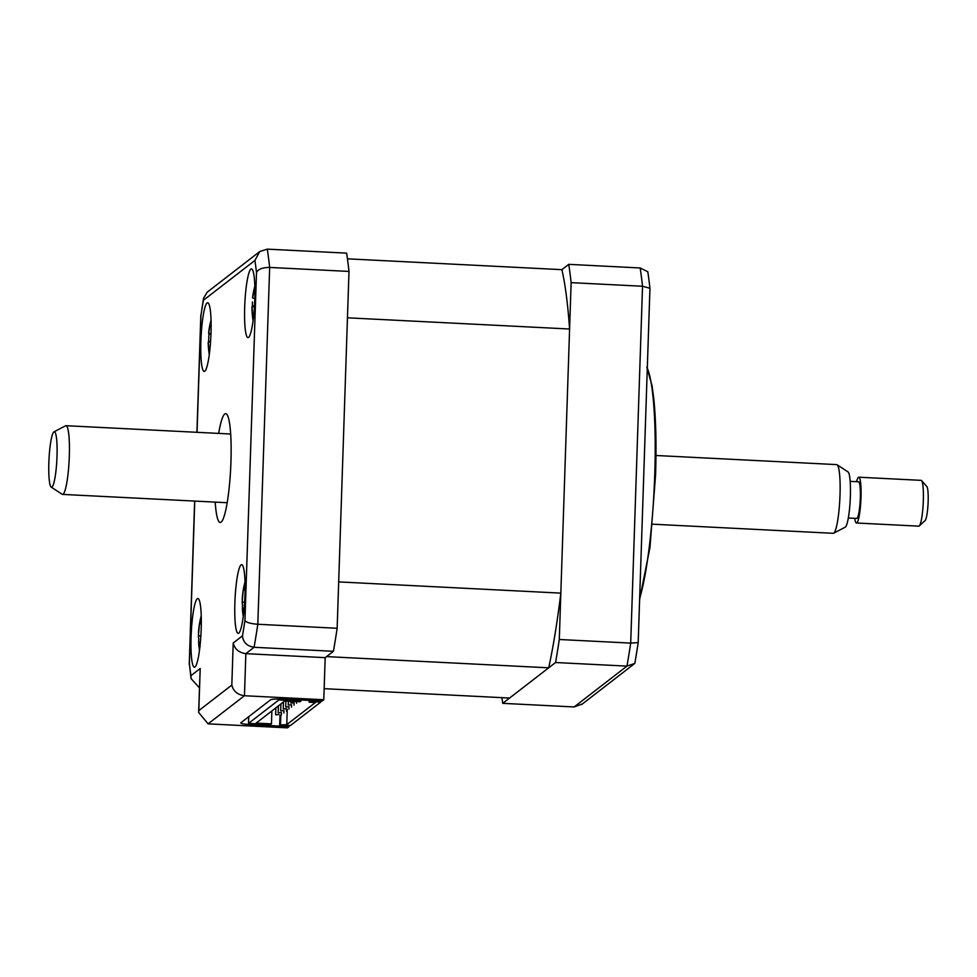 <?xml version="1.0" encoding="UTF-8"?>
<svg xmlns="http://www.w3.org/2000/svg" width="977" height="977" viewBox="0 0 977 977"><rect width="100%" height="100%" fill="white"/><g stroke="black" fill="none" stroke-linecap="round" stroke-linejoin="round"><path stroke-width="1.47" d="M347.446 258.832L561.897 269.664L568.761 264.352A269.408 38.262 92.9 0 1 571.13 282.646L559.296 639.495A269.408 38.262 92.9 0 1 555.559 662.516L502.728 703.342A269.408 38.262 92.9 0 1 501.909 697.651M348.997 271.435L269.664 267.429C262.471 267.478 258.087 269.2 256.499 272.559A257.952 36.637 -87.1 0 0 254.924 260.444L259.748 251.565L267.283 249.135L346.627 253.141A269.408 38.262 92.9 0 1 348.997 271.435L337.15 628.272A269.408 38.262 92.9 0 1 333.413 651.293L325.182 657.655L326.55 656.605L548.695 667.816A240.745 34.195 -87.1 0 0 560.835 593.124L338.689 581.901L347.458 317.806L569.591 329.017A240.745 34.195 -87.1 0 0 561.897 269.664M560.835 593.124L569.591 329.017M324.156 688.675L509.591 698.042L548.695 667.816M244.971 595.115A34.39 4.885 -87.1 0 0 241.661 564.669A34.39 4.885 -87.1 0 0 234.871 602.931A34.39 4.885 -87.1 0 0 238.193 633.365A34.39 4.885 -87.1 0 0 244.971 595.115M254.789 299.341A34.39 4.885 -87.1 0 0 251.468 268.895A34.39 4.885 -87.1 0 0 244.677 307.157A34.39 4.885 -87.1 0 0 247.999 337.602A34.39 4.885 -87.1 0 0 254.789 299.341M210.995 333.194A34.39 4.885 -87.1 0 0 207.686 302.748A34.39 4.885 -87.1 0 0 200.896 340.997A34.39 4.885 -87.1 0 0 204.217 371.443A34.39 4.885 -87.1 0 0 210.995 333.194M201.189 628.968A34.39 4.885 -87.1 0 0 197.867 598.522A34.39 4.885 -87.1 0 0 191.089 636.772A34.39 4.885 -87.1 0 0 194.399 667.218A34.39 4.885 -87.1 0 0 201.189 628.968M215.209 502.105A54.456 7.731 -87.1 0 0 220.191 522.451A54.456 7.731 -87.1 0 0 230.938 461.877A54.456 7.731 -87.1 0 0 225.687 413.674A54.456 7.731 -87.1 0 0 218.677 433.409M333.413 651.293L254.081 647.287L245.85 653.65L325.182 657.655L323.79 699.74L322.105 701.046L283.574 699.105A11.468 1.368 1.9 0 0 270.556 699.825L240.916 722.748A11.468 1.368 1.9 0 0 240.794 722.931A11.468 1.368 1.9 0 0 250.564 724.616L289.107 726.558L287.421 727.865L208.077 723.859L198.636 712.428L198.807 710.609L231.818 685.097L233.21 643L242.467 635.844A257.952 36.637 -87.1 0 0 244.946 620.59L256.499 272.559M289.143 725.459L289.107 726.558M194.765 501.079L189.379 663.554A257.952 36.637 -87.1 0 0 190.942 675.669L200.2 668.512L198.636 712.428M323.79 699.74L244.458 695.734L245.85 653.65C238.938 652.66 234.724 649.119 233.21 643M208.077 723.859L244.458 695.734C237.533 694.757 233.32 691.203 231.818 685.097M254.924 260.444L203.399 300.269L203.546 298.266L207.222 292.16L259.748 251.565M203.399 300.269A257.952 36.637 -87.1 0 0 200.92 315.522L203.546 298.266M189.379 663.554L191.028 678.526L199.442 687.881M190.942 675.669L191.028 678.526M337.15 628.272L257.818 624.266A269.408 38.262 92.9 0 1 254.081 647.287C247.01 646.115 243.139 642.304 242.467 635.844M267.283 249.135A269.408 38.262 92.9 0 1 269.664 267.429L257.818 624.266C250.649 623.705 246.363 622.471 244.946 620.59M647.299 368.158A126.106 17.916 92.9 0 1 654.749 474.602A126.106 17.916 92.9 0 1 639.654 598.486M502.728 703.342L574.134 706.957L582.353 703.953M568.761 264.352L640.167 267.967L647.8 271.753A266.135 37.798 -87.1 0 1 649.949 288.276L638.189 642.622A266.135 37.798 -87.1 0 1 634.818 663.407L626.953 666.119A269.408 38.262 -87.1 0 0 630.702 643.098L638.189 642.622M571.13 282.646L642.536 286.249L649.949 288.276M559.296 639.495L630.702 643.098L642.536 286.249A269.408 38.262 -87.1 0 0 640.167 267.967M555.559 662.516L626.953 666.119L574.134 706.957M581.669 704.527L634.818 663.407M281.449 712.587L278.164 712.807L281.449 712.587M294.077 702.817L290.792 703.049L294.077 702.817M291.561 704.771L288.276 705.003L291.561 704.771M289.033 706.725L285.748 706.957L289.033 706.725M286.505 708.679L283.22 708.911L286.505 708.679M283.977 710.633L280.692 710.865L283.977 710.633M278.921 714.529L275.636 714.761L278.921 714.529M300.965 699.984L300.086 701.742L284.783 700.961L256.157 723.09L271.459 723.872L271.887 710.938M271.459 723.872L270.617 724.519L248.512 723.407L248.732 716.703M278.86 698.982L278.824 699.972L300.928 701.083M278.824 699.972L248.512 723.407M279.678 724.971L290.45 725.52L320.761 702.084L309.99 701.547L309.147 702.194L315.388 702.512L286.762 724.641L279.678 724.971L280.008 715.201M309.99 701.547L310.027 700.436M320.798 700.985L320.761 702.084M309.147 702.194L309.208 700.399M280.826 715.14L280.521 724.323M287.262 709.351L286.762 724.641M209.444 353.381A78.319 77.562 104.2 0 1 209.041 350.462L208.211 342.06A78.319 0.953 166.8 0 1 208.602 341.889L208.98 333.694A78.319 5.178 18.5 0 1 208.626 333.133L208.638 332.803A80.248 80.248 0 0 1 211.044 320.065M210.971 333.939L208.626 333.133L210.25 324.364A78.319 77.562 104.2 0 1 211.069 320.969M209.298 354.553A80.248 80.248 0 0 1 208.199 342.219L210.58 341.498M210.58 341.425L208.602 341.889M210.959 334.293L208.98 333.694M253.165 320.029A78.319 77.366 64.3 0 1 252.652 316.096L252.005 306.815A78.319 8.83 167.6 0 1 252.432 305.972L252.408 302.003M253.08 320.712A80.248 80.248 0 0 1 251.968 307.303L254.46 306.241M254.899 290.132L254.252 290.084L252.554 297.912L254.802 298.706L252.542 297.863A80.248 80.248 0 0 1 254.826 286.224M254.252 290.084A78.319 77.366 64.3 0 1 254.863 287.665M254.496 305.63L252.432 305.972M242.418 608.097L242.552 605.398A78.319 40.558 16.7 0 1 242.198 601.844L243.236 590.132A78.319 67.474 165.1 0 1 243.517 588.484A78.319 67.474 165.1 0 1 244.36 584.673M244.397 584.49L244.555 583.88L244.397 584.49M245.044 582.964A78.319 61.343 41.8 0 0 244.555 585.687L245.093 589.913M243.957 612.787C242.98 608.695 242.479 607.633 242.455 609.599A78.319 34.427 160.5 0 0 242.516 610.759A80.248 80.248 0 0 0 243.273 616.475M244.177 608.207L242.589 608.586L242.455 609.599M198.624 641.73L198.771 638.982A78.319 39.642 16.7 0 1 198.416 635.502L199.479 623.827A78.319 67.999 164.8 0 1 199.821 621.885A78.319 67.999 164.8 0 1 200.603 618.356M201.262 616.914A78.319 61.869 42.6 0 0 200.798 619.503L201.299 623.814M200.151 646.664C199.186 642.524 198.685 641.413 198.649 643.318A78.319 33.499 160.8 0 0 198.71 644.368A80.248 80.248 0 0 0 199.491 650.328M200.407 641.974L198.783 642.365L198.649 643.318M57.008 456.32A27.771 3.945 -87.1 0 0 54.004 431.822A27.771 3.945 -87.1 0 0 48.85 462.634A27.771 3.945 -87.1 0 0 51.207 487.108A27.771 3.945 -87.1 0 0 57.008 456.32M54.004 431.822L65.593 425.801A34.39 4.885 92.9 0 1 65.996 425.703A34.39 4.885 92.9 0 1 69.318 456.137A34.39 4.885 92.9 0 1 62.528 494.399A34.39 4.885 92.9 0 1 62.137 494.264L51.207 487.108M652.502 524.185L833.222 533.308A34.39 4.885 -87.1 0 0 833.625 533.21A34.39 4.885 -87.1 0 0 840.012 495.058A34.39 4.885 -87.1 0 0 837.081 464.747A34.39 4.885 -87.1 0 0 836.691 464.612L655.97 455.49M837.081 464.747L848.012 471.903A27.771 3.945 92.9 0 1 850.369 496.377A27.771 3.945 92.9 0 1 845.215 527.189L833.625 533.21M850.173 481.356L858.551 481.783A18.343 2.601 92.9 0 1 860.322 498.026A18.343 2.601 92.9 0 1 856.695 518.421L848.317 518.005M921.567 480.611L926.831 486.558A17.195 2.442 92.9 0 1 928.15 501.58A17.195 2.442 92.9 0 1 925.121 520.546L919.284 525.931A22.923 3.261 -87.1 0 0 923.326 500.651A22.923 3.261 -87.1 0 0 921.567 480.611A22.923 3.261 -87.1 0 0 921.116 480.354L858.783 477.203A22.923 3.261 92.9 0 1 860.993 497.501A22.923 3.261 92.9 0 1 856.463 523A22.923 3.261 92.9 0 1 854.741 518.323M856.597 481.685A22.923 3.261 92.9 0 1 858.783 477.203M856.463 523L918.795 526.151A22.923 3.261 -87.1 0 0 919.284 525.931M250.6 723.505L250.564 724.616M200.2 668.512L198.807 710.609M200.92 315.522L197.049 432.31M211.117 324.401L210.25 324.364M209.786 350.499L209.041 350.462M253.629 316.169L252.652 316.096M244.616 602.565L242.198 601.844M245.093 589.961L243.236 590.132M200.835 636.235L198.416 635.502M201.006 623.705L199.479 623.827M189.233 664.384L194.643 501.067M196.927 432.31L200.822 315.082M646.835 367.157L652.025 385.683L653.65 397.517C655.897 418.706 656.532 444.584 655.555 475.14L649.974 547.376L639.617 599.609M283.953 711.305L283.892 713.002M296.581 701.559L296.519 703.245M294.053 703.501L294.004 705.186M291.525 705.455L291.476 707.14M289.009 707.397L288.948 709.094M286.481 709.351L286.42 711.048M281.425 713.259L281.364 714.956M275.868 707.861L275.636 714.761M280.924 703.953L280.692 710.865M283.452 701.999L283.22 708.911M285.943 701.022L285.748 706.957M288.398 701.144L288.276 705.003M290.853 701.266L290.792 703.049M278.396 705.907L278.164 712.807M243.517 588.484A80.248 80.248 0 0 0 242.223 599.915M245.007 581.987A80.248 80.248 0 0 0 244.335 584.612M199.821 621.885A80.248 80.248 0 0 0 198.453 633.584M201.225 615.84A80.248 80.248 0 0 0 200.59 618.319L200.969 618.478M65.996 425.703L230.657 434.008M62.528 494.399L227.189 502.715"/></g></svg>
